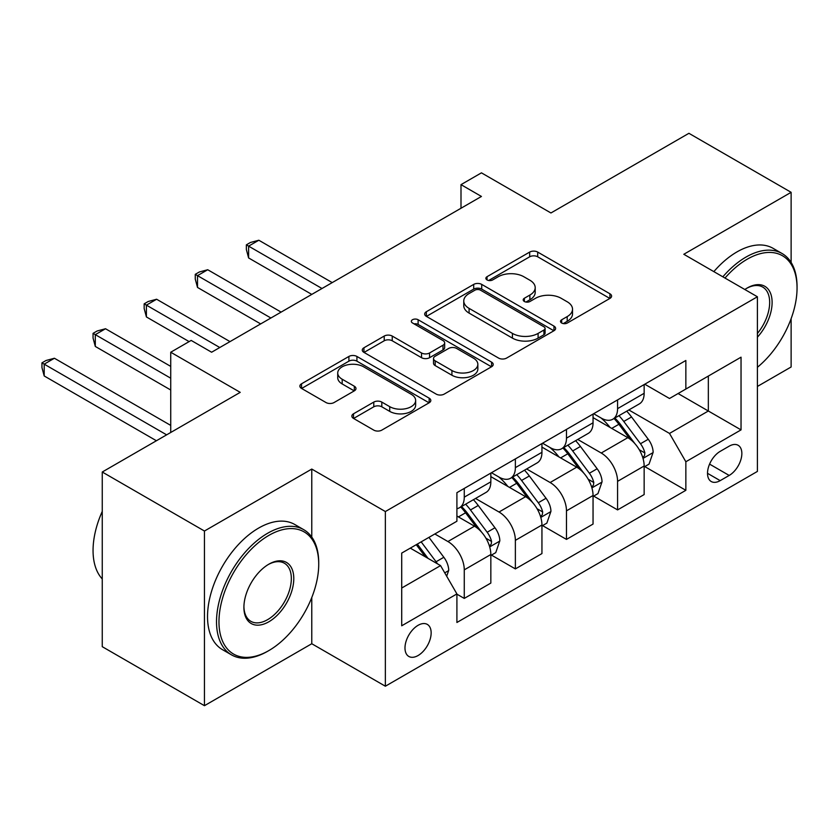 <?xml version="1.0" encoding="UTF-8"?>
<svg xmlns="http://www.w3.org/2000/svg" width="839" height="839" viewBox="0 0 839 839"><rect width="100%" height="100%" fill="white"/><g stroke="black" fill="none" stroke-linecap="round" stroke-linejoin="round"><path stroke-width="1.26" d="M561.679 323.025A3.975 2.297 0 0 0 567.3 323.025L609.932 298.411A5.674 3.272 0 0 0 611.6 296.094A5.674 3.272 0 0 0 609.932 293.776L537.705 252.078A5.674 3.272 0 0 0 529.682 252.078L487.04 276.692A3.975 2.297 0 0 0 485.875 278.317A3.975 2.297 0 0 0 487.04 279.932A3.975 2.297 0 0 0 492.661 279.932L498.177 276.755A18.164 10.488 0 0 1 523.861 276.755L529.881 280.226A18.164 10.488 0 0 1 535.198 287.641A18.164 10.488 0 0 1 529.881 295.055L524.365 298.244A3.975 2.297 0 0 0 523.2 299.859A3.975 2.297 0 0 0 524.365 301.484A3.975 2.297 0 0 0 529.975 301.484L535.502 298.296A18.164 10.488 0 0 1 561.176 298.296L567.195 301.778A18.164 10.488 0 0 1 572.523 309.182A18.164 10.488 0 0 1 567.195 316.597L561.679 319.785A3.975 2.297 0 0 0 560.515 321.41A3.975 2.297 0 0 0 561.679 323.025L561.679 319.785M418.074 655.532A18.5 10.687 120 0 0 430.155 639.234A18.5 10.687 120 0 0 427.324 624.405A18.5 10.687 120 0 0 418.074 625.317A18.5 10.687 120 0 0 405.982 641.625A18.5 10.687 120 0 0 408.824 656.455A18.5 10.687 120 0 0 418.074 655.532M353.513 413.795A5.674 3.272 0 0 0 351.856 416.113A5.674 3.272 0 0 0 353.513 418.42L373.774 430.124A5.674 3.272 0 0 0 381.808 430.124L429.159 402.783A5.674 3.272 0 0 0 430.816 400.465A5.674 3.272 0 0 0 429.159 398.158L356.921 356.449A5.674 3.272 0 0 0 348.898 356.449L301.547 383.79A5.674 3.272 0 0 0 299.88 386.108A5.674 3.272 0 0 0 301.547 388.426L326.025 402.552A5.674 3.272 0 0 0 334.048 402.552L354.32 390.859A5.674 3.272 0 0 0 355.977 388.541A5.674 3.272 0 0 0 354.32 386.223L342.176 379.218A15.186 8.768 0 0 1 337.729 373.019A15.186 8.768 0 0 1 347.105 364.913A15.186 8.768 0 0 1 363.644 366.821L411.194 394.267A15.186 8.768 0 0 1 415.641 400.465A15.186 8.768 0 0 1 406.275 408.572A15.186 8.768 0 0 1 389.726 406.663L381.808 402.091A5.674 3.272 0 0 0 373.774 402.091L353.513 413.795L353.513 418.42M791.125 262.45L791.125 192.32L688.913 133.307L550.94 212.97L481.439 172.844L460.999 184.643L481.439 196.452L211.617 352.233L191.166 340.424L170.726 352.233L170.726 432.484M311.772 537.075L311.772 469.064L204.454 531.024L102.253 472.011L240.227 392.358L170.726 352.233M311.772 469.064L385.363 511.549L757.397 296.765L757.397 471.424L385.363 686.218L385.363 511.549M791.125 192.32L683.806 254.28L757.397 296.765M498.576 358.075A5.674 3.272 0 0 0 506.609 358.075L553.96 330.734A5.674 3.272 0 0 0 555.617 328.416A5.674 3.272 0 0 0 553.96 326.098L481.722 284.4A5.674 3.272 0 0 0 473.699 284.4L426.348 311.73A5.674 3.272 0 0 0 424.681 314.048A5.674 3.272 0 0 0 426.348 316.366L498.576 358.075M414.088 323.885A3.975 2.297 0 0 1 418.116 324.452L418.116 319.732L491.56 362.123A5.674 3.272 0 0 1 493.217 364.441A5.674 3.272 0 0 1 491.56 366.758L444.209 394.099A5.674 3.272 0 0 1 436.175 394.099L363.948 352.39L363.948 347.766A5.674 3.272 0 0 0 362.28 350.083A5.674 3.272 0 0 0 363.948 352.39M363.948 347.766L384.21 336.061A5.674 3.272 0 0 1 392.233 336.061L421.535 352.978A5.674 3.272 0 0 0 429.558 352.978L443.002 345.217A5.674 3.272 0 0 0 444.66 342.899A5.674 3.272 0 0 0 443.002 340.582L412.505 322.973A3.975 2.297 0 0 1 411.341 321.347A3.975 2.297 0 0 1 413.795 319.229A3.975 2.297 0 0 1 418.116 319.732M204.454 531.024L204.454 705.693L102.253 646.68L102.253 472.011M757.397 386.454L791.125 366.989L791.125 318.684M729.185 446.17L720.187 451.361A17.923 10.351 120 0 0 708.483 467.155A17.923 10.351 120 0 0 711.231 481.523A17.923 10.351 120 0 0 720.187 480.632L729.185 475.44A17.923 10.351 120 0 0 740.889 459.646A17.923 10.351 120 0 0 738.142 445.289A17.923 10.351 120 0 0 729.185 446.17M644.761 384.21L669.501 398.494L685.851 389.055L685.851 360.487L456.909 492.671L456.909 521.229L401.713 553.09L401.713 625.789L456.909 593.928L456.909 622.486L685.851 490.312L685.851 461.754L669.501 433.427L628.841 409.956M685.851 389.055L741.036 357.183L741.036 429.883L685.851 461.754M204.454 705.693L311.772 643.733L385.363 686.218M460.999 184.643L460.999 208.25M678.08 393.533L708.336 411.005L708.336 376.071L741.036 357.183M669.501 433.427L708.336 411.005L741.036 429.883M401.713 588.024L440.559 565.601L410.302 548.14M456.909 594.169L464.271 598.417L464.271 569.849A23.125 13.351 -120 0 0 447.911 541.533L434.833 533.971M464.271 598.417L490.836 583.074L490.836 554.516A23.125 13.351 -120 0 0 474.486 526.189L456.909 516.037M491.455 555.103L515.366 568.905L515.366 540.347A23.125 13.351 -120 0 0 499.016 512.021L475.535 498.471M515.366 568.905L541.942 553.572L541.942 525.004A23.125 13.351 -120 0 0 525.592 496.688L490.836 476.625M542.56 525.602L566.472 539.404L566.472 510.846A23.125 13.351 -120 0 0 550.122 482.519L526.64 468.97M566.472 539.404L593.047 524.06L593.047 495.503A23.125 13.351 -120 0 0 576.697 467.176L541.942 447.114M593.655 496.09L617.577 509.902L617.577 481.345A23.125 13.351 -120 0 0 601.227 453.018L577.746 439.458M617.577 509.902L644.153 494.559L644.153 466.002A23.125 13.351 -120 0 0 627.792 437.675L593.047 417.612M593.655 413.721L601.227 418.084A23.125 13.351 -120 0 0 612.785 419.227A23.125 13.351 -120 0 0 617.577 408.645L617.577 399.909M542.56 443.223L550.122 447.586A23.125 13.351 -120 0 0 561.679 448.729A23.125 13.351 -120 0 0 566.472 438.147L566.472 429.411M491.455 472.724L499.016 477.087A23.125 13.351 -120 0 0 510.584 478.24A23.125 13.351 -120 0 0 515.366 467.648L515.366 458.912M644.761 466.589L685.851 490.312M612.785 419.227L639.36 403.884A23.125 13.351 -120 0 0 644.153 393.302L644.153 384.566M561.679 448.729L588.254 433.396A23.125 13.351 -120 0 0 593.047 422.804L593.047 414.067M510.584 478.24L537.149 462.897A23.125 13.351 -120 0 0 541.942 452.305L541.942 443.579M456.909 508.675A23.125 13.351 -120 0 0 459.478 507.742L486.054 492.399A23.125 13.351 -120 0 0 490.836 481.817L490.836 473.081M459.478 507.742A23.125 13.351 -120 0 0 464.271 497.149L464.271 488.424M440.559 565.601L456.909 593.928M311.772 643.733L311.772 597.525M563.273 323.592L567.195 321.327A18.164 10.488 0 0 0 572.523 313.912L572.523 309.182M535.198 287.641L535.198 292.36A18.164 10.488 0 0 1 529.881 299.775L525.948 302.04M609.859 298.453L537.705 256.797A5.674 3.272 0 0 0 529.682 256.797L488.634 280.499M553.876 330.776L481.722 289.119A5.674 3.272 0 0 0 473.699 289.119L426.422 316.408M543.924 330.042A3.975 2.297 0 0 0 545.088 328.416A3.975 2.297 0 0 0 543.924 326.791L480.516 290.189A3.975 2.297 0 0 0 474.905 290.189L469.085 293.545A18.164 10.488 0 0 0 463.768 300.96A18.164 10.488 0 0 0 469.085 308.374L512.419 333.398A18.164 10.488 0 0 0 538.103 333.398L543.924 330.042L543.924 334.761A3.975 2.297 0 0 0 545.088 333.135L545.088 328.416M463.768 300.96L463.768 305.679A18.164 10.488 0 0 0 469.085 313.094L469.085 308.374M543.924 334.761L538.103 338.117A18.164 10.488 0 0 1 512.419 338.117L469.085 313.094M364.021 352.443L384.21 340.781L384.21 336.061M444.66 342.899L444.66 347.619A5.674 3.272 0 0 1 443.002 349.936L429.558 357.697A5.674 3.272 0 0 1 421.535 357.697L392.233 340.781A5.674 3.272 0 0 0 384.21 340.781M418.116 324.452L491.486 366.8M451.927 370.523A15.186 8.768 0 0 0 468.477 372.422A15.186 8.768 0 0 0 477.842 364.325A15.186 8.768 0 0 0 473.395 358.127L456.647 348.458A5.674 3.272 0 0 0 448.613 348.458L435.179 356.218A5.674 3.272 0 0 0 433.511 358.536A5.674 3.272 0 0 0 435.179 360.854L451.927 370.523L451.927 375.243A15.186 8.768 0 0 0 468.477 377.141A15.186 8.768 0 0 0 477.842 369.045L477.842 364.325M433.511 358.536L433.511 363.256A5.674 3.272 0 0 0 435.179 365.573L435.179 360.854M451.927 375.243L435.179 365.573M415.641 400.465L415.641 405.195A15.186 8.768 0 0 1 406.275 413.291A15.186 8.768 0 0 1 389.726 411.383L381.808 406.81A5.674 3.272 0 0 0 373.774 406.81L353.586 418.472M337.729 373.019L337.729 377.739A15.186 8.768 0 0 0 342.176 383.937L342.176 379.218M354.236 390.901L342.176 383.937M429.086 402.825L356.921 361.169A5.674 3.272 0 0 0 348.898 361.169L301.621 388.467M644.153 466.945L649.05 464.114L653.141 452.305A15.322 8.841 -120 0 0 648.253 439.258L631.547 416.962A44.226 25.537 -120 0 0 626.723 411.183M610.11 427.46A44.226 25.537 -120 0 0 601.049 417.99M642.758 457.559L644.53 455.629L644.866 452.966A15.322 8.841 -120 0 0 640.482 443.747L623.776 421.451A44.226 25.537 -120 0 0 618.951 415.672M614.84 418.042A36.717 21.195 60 0 1 620.86 424.891L634.997 443.768M332.213 282.596L258.832 240.237L248.606 246.131L248.606 257.94L311.772 294.405M614.043 418.504A44.226 25.537 60 0 1 618.878 424.282L629.984 439.101M248.606 257.94L246.362 249.561L246.362 244.841L321.998 288.501M246.362 244.841L250.452 242.471L258.832 240.237M593.047 496.447L597.955 493.615L602.035 481.817A15.322 8.841 -120 0 0 597.148 468.77L580.441 446.463A44.226 25.537 -120 0 0 575.617 440.685M559.005 456.972A44.226 25.537 -120 0 0 549.954 447.491M591.652 487.06L593.435 485.141L593.771 482.467A15.322 8.841 -120 0 0 589.377 473.248L572.68 450.952A44.226 25.537 -120 0 0 567.856 445.173M563.735 447.544A36.717 21.195 60 0 1 569.765 454.402L583.902 473.269M281.107 312.108L207.726 269.738L197.511 275.643L197.511 287.441L260.667 323.906M562.948 448.005A44.226 25.537 60 0 1 567.772 453.784L578.879 468.613M197.511 287.441L195.256 279.062L195.256 274.343L270.892 318.002M195.256 274.343L199.346 271.983L207.726 269.738M541.942 525.948L546.85 523.117L550.94 511.318A15.322 8.841 -120 0 0 546.042 498.272L529.346 475.975A44.226 25.537 -120 0 0 524.511 470.197M507.899 486.473A44.226 25.537 -120 0 0 498.848 476.992M540.547 516.572L542.33 514.643L542.665 511.968A15.322 8.841 -120 0 0 538.281 502.75L521.575 480.453A44.226 25.537 -120 0 0 516.751 474.675M512.629 477.055A36.717 21.195 60 0 1 518.659 483.904L532.796 502.771M230.012 341.609L156.62 299.24L146.406 305.144L146.406 316.943L189.121 341.609M511.842 477.506A44.226 25.537 60 0 1 516.667 483.285L527.773 498.114M146.406 316.943L144.161 308.563L144.161 303.844L219.787 347.514M144.161 303.844L148.241 301.484L156.62 299.24M490.836 555.46L495.744 552.628L499.834 540.819A15.322 8.841 -120 0 0 494.947 527.773L478.24 505.477A44.226 25.537 -120 0 0 473.416 499.698M489.441 546.074L491.224 544.144L491.56 541.47A15.322 8.841 -120 0 0 487.176 532.262L470.469 509.955A44.226 25.537 -120 0 0 465.645 504.176M461.534 506.557A36.717 21.195 60 0 1 467.554 513.405L481.691 532.283M170.726 366.391L105.525 328.741L95.3 334.646L95.3 346.444L170.726 389.999M460.737 507.008A44.226 25.537 60 0 1 465.561 512.797L476.667 527.616M95.3 346.444L93.056 338.065L93.056 333.345L170.726 378.2M93.056 333.345L97.146 330.986L105.525 328.741M446.684 576.225L448.729 570.321A15.322 8.841 -120 0 0 443.841 557.274L428.939 537.38M170.726 425.404L54.42 358.253L44.194 364.147L44.194 375.956L156.421 440.748M437.465 563.818A15.322 8.841 -120 0 0 436.07 561.763L421.168 541.868M417.329 544.081L428.037 558.375M416.259 544.7L425.342 556.823M44.194 375.956L41.95 367.576L41.95 362.857L166.636 434.843M41.95 362.857L46.04 360.497L54.42 358.253M757.397 367.293A70.539 40.723 120 0 0 797.05 288.029A70.539 40.723 120 0 0 747.171 259.23A70.539 40.723 120 0 0 724.99 278.055M722.851 276.818A72.269 41.73 -60 0 1 745.944 257.112A72.269 41.73 -60 0 1 782.084 253.525A72.269 41.73 -60 0 1 797.05 286.613L797.05 288.029M744.833 289.507A35.269 20.367 -60 0 1 747.171 288.029L747.171 288.029A35.269 20.367 -60 0 1 771.555 296.712A35.269 20.367 -60 0 1 757.397 337.194M713.853 271.626A72.269 41.73 -60 0 1 736.957 251.92A72.269 41.73 -60 0 1 773.086 248.334L782.084 253.525M757.397 333.492A33.529 19.36 120 0 0 762.714 287.074A33.529 19.36 120 0 0 746.553 288.396M267.62 651.284L268.847 650.582A70.539 40.723 120 0 0 318.726 564.186A70.539 40.723 120 0 0 268.847 535.387A70.539 40.723 120 0 0 218.969 621.783A70.539 40.723 120 0 0 268.847 650.582L267.62 651.284A72.269 41.73 -60 0 1 231.491 654.86A72.269 41.73 -60 0 1 220.405 596.949A72.269 41.73 -60 0 1 267.62 533.268A72.269 41.73 -60 0 1 303.76 529.692A72.269 41.73 -60 0 1 318.726 562.77L318.726 564.186M268.847 621.783A35.269 20.367 -60 0 1 243.908 607.384A35.269 20.367 -60 0 1 268.847 564.186L268.847 564.186A35.269 20.367 -60 0 1 293.786 578.585A35.269 20.367 -60 0 1 268.847 621.783M243.918 606.66A33.529 19.36 120 0 0 250.851 621.321A33.529 19.36 120 0 0 267.62 619.654A33.529 19.36 120 0 0 289.528 590.111A33.529 19.36 120 0 0 284.39 563.231A33.529 19.36 120 0 0 268.228 564.553M231.491 654.86L222.492 649.669A72.269 41.73 -60 0 1 211.418 591.757A72.269 41.73 -60 0 1 258.632 528.077A72.269 41.73 -60 0 1 294.762 524.49L303.76 529.692M102.253 578.962A72.269 41.73 -60 0 1 102.253 511.412M447.911 541.533L474.486 526.189M499.016 512.021L525.592 496.688M550.122 482.519L576.697 467.176M601.227 453.018L627.792 437.675M617.577 408.645L644.153 393.302M617.577 481.345L644.153 466.002M566.472 510.846L593.047 495.503M566.472 438.147L593.047 422.804M515.366 540.347L541.942 525.004M515.366 467.648L541.942 452.305M464.271 569.849L490.836 554.516M464.271 497.149L490.836 481.817M709.584 464.124L729.185 475.44M707.518 473.322L720.187 480.632M567.195 321.327L567.195 316.597M524.365 301.484L524.365 298.244M529.881 299.775L529.881 295.055M487.04 279.932L487.04 276.692M529.682 256.797L529.682 252.078M537.705 256.797L537.705 252.078M609.932 298.411L609.932 293.776M426.348 316.366L426.348 311.73M473.699 289.119L473.699 284.4M481.722 289.119L481.722 284.4M553.96 330.734L553.96 326.098M512.419 338.117L512.419 333.398M538.103 338.117L538.103 333.398M392.233 340.781L392.233 336.061M421.535 357.697L421.535 352.978M429.558 357.697L429.558 352.978M443.002 349.936L443.002 345.217M491.56 366.758L491.56 362.123M373.774 406.81L373.774 402.091M381.808 406.81L381.808 402.091M389.726 411.383L389.726 406.663M354.32 390.859L354.32 386.223M301.547 388.426L301.547 383.79M348.898 361.169L348.898 356.449M356.921 361.169L356.921 356.449M429.159 402.783L429.159 398.158M643.01 458.398L653.046 452.609M623.776 421.451L631.547 416.962M611.736 428.404L618.878 424.282M640.482 443.747L648.253 439.258M639.276 449.725L644.866 452.966M591.904 487.899L601.941 482.11M572.68 450.952L580.441 446.463M560.63 457.905L567.772 453.784M589.377 473.248L597.148 468.77M588.17 479.237L593.771 482.467M540.798 517.411L550.835 511.612M521.575 480.453L529.346 475.975M509.525 487.407L516.667 483.285M538.281 502.75L546.042 498.272M537.065 508.738L542.665 511.968M489.693 546.913L499.729 541.113M470.469 509.955L478.24 505.477M458.43 516.918L465.561 512.797M487.176 532.262L494.947 527.773M485.959 538.239L491.56 541.47M444.743 572.859L448.624 570.625M436.07 561.763L443.841 557.274"/></g></svg>

